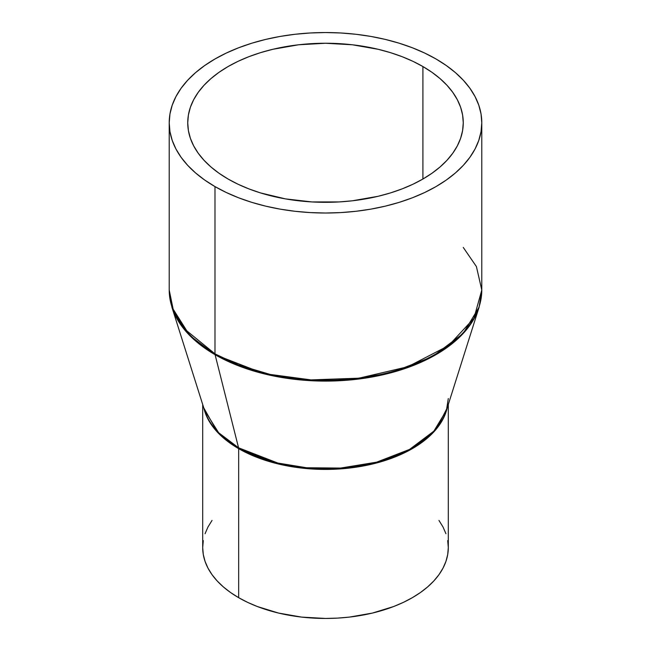 <?xml version="1.0" encoding="UTF-8"?>
<svg xmlns="http://www.w3.org/2000/svg" width="651" height="651" viewBox="0 0 651 651"><rect width="100%" height="100%" fill="white"/><g stroke="black" fill="none" stroke-linecap="round" stroke-linejoin="round"><path stroke-width="0.98" d="M238.665 597.683A122.803 70.902 0 0 0 372.494 613.055A122.803 70.902 0 0 0 448.303 547.548L447.709 554.497L445.943 561.382L443.014 568.136L438.953 574.687L433.802 580.977L427.601 586.942L420.424 592.532L412.335 597.683L403.4 602.354L393.725 606.504L372.494 613.055L349.457 617.091L337.535 618.108L325.5 618.45L301.543 617.091L278.506 613.055L257.275 606.504L247.6 602.354L238.665 597.683L238.665 448.653L238.665 597.683L230.576 592.532L223.399 586.942L217.198 580.977L212.047 574.687L207.986 568.136L205.057 561.382L203.291 554.497L202.697 547.548A122.803 70.902 0 0 0 238.665 597.683M447.221 407.892A122.803 70.902 180 0 1 364.869 465.677A122.803 70.902 180 0 1 238.665 448.653L217.613 432.378L203.779 407.892A122.803 70.902 180 0 0 238.665 448.653A4.467 2.58 120 0 0 238.567 447.807A4.467 2.58 -60 0 1 238.665 448.653L278.945 464.122L308.509 468.736L343.427 468.655L380.168 462.007L413.003 448.262L436.268 429.123L447.221 407.892M463.26 247.429L476.41 266.56L481.789 290.045L473.895 318.363L448.563 345.673L407.754 366.773L358.929 378.19L311.023 379.891L270.1 374.423L238.274 364.918L214.985 353.851A4.467 2.58 120 0 0 215.082 354.697L264.973 374.056L301.437 380.021L344.607 380.42L390.462 372.925L432.313 356.715L463.154 333.515L479.112 307.15A156.15 90.155 180 0 1 371.99 377.01A156.15 90.155 180 0 1 215.082 354.697A156.15 90.155 180 0 1 171.888 307.15L204.56 410.382L218.638 432.72L238.567 447.807A122.941 70.975 0 0 0 362.102 465.375A122.941 70.975 0 0 0 446.44 410.382L448.303 398.518M169.211 122.787L169.211 290.045A156.289 90.237 0 0 0 214.985 353.851L214.985 186.593A156.289 90.237 180 0 1 169.211 122.787A156.289 90.237 180 0 1 265.689 39.418A156.289 90.237 180 0 1 436.015 58.981L424.647 53.032L412.327 47.759L399.177 43.202L385.311 39.418L370.867 36.432L355.991 34.283L340.823 32.981L325.5 32.55L310.177 32.981L295.009 34.283L280.133 36.432L265.689 39.418L251.823 43.202L238.673 47.759L226.353 53.032L214.985 58.981L204.683 65.539L195.544 72.652L187.659 80.252L181.108 88.251L175.941 96.592L172.214 105.177L169.96 113.941L169.211 122.787L169.96 131.632L172.214 140.388L175.941 148.981L181.108 157.314L187.659 165.321L195.544 172.914L204.683 180.026L214.985 186.593L226.353 192.533L238.673 197.814L251.823 202.363L265.689 206.147L280.133 209.134L295.009 211.282L310.177 212.584L325.5 213.015L340.823 212.584L355.991 211.282L370.867 209.134L385.311 206.147L399.177 202.363L412.327 197.814L424.647 192.533L436.015 186.593L446.317 180.026L455.456 172.914L463.341 165.321L469.892 157.314L475.059 148.981L478.786 140.388L481.04 131.632L481.789 122.787L481.04 113.941L478.786 105.177L475.059 96.592L469.892 88.251L463.341 80.252L455.456 72.652L446.317 65.539L436.015 58.981A156.289 90.237 180 0 1 481.789 122.787A156.289 90.237 180 0 1 385.311 206.147A156.289 90.237 180 0 1 214.985 186.593L214.985 353.851L184.469 328.934L173.565 311.194L169.211 290.045L171.888 307.15L189.766 335.525L215.082 354.697L238.567 447.807L215.082 354.697A4.467 2.58 -60 0 1 214.985 353.851A156.289 90.237 0 0 0 385.311 373.414A156.289 90.237 0 0 0 481.789 290.045L479.112 307.15L446.44 410.382L433.875 431.133L409.593 449.402L376.644 462.161L340.538 468.069L306.556 467.752L277.847 463.048L238.567 447.807A122.941 70.975 0 0 1 204.56 410.382M228.086 179.025A137.76 79.536 180 0 1 187.74 122.787A137.76 79.536 180 0 1 272.785 49.305A137.76 79.536 180 0 1 422.914 66.548L422.914 179.025L422.914 66.548A137.76 79.536 180 0 1 463.26 122.787A137.76 79.536 180 0 1 378.215 196.268A137.76 79.536 180 0 1 228.086 179.025L219.013 173.239L210.957 166.973L204.007 160.276L198.23 153.221L193.672 145.873L190.385 138.297L188.399 130.582L187.74 122.787L188.399 114.991L190.385 107.269L193.672 99.693L198.23 92.344L204.007 85.289L210.957 78.6L219.013 72.326L228.086 66.548L238.103 61.3L248.967 56.653L260.563 52.641L272.785 49.305L298.622 44.781L325.5 43.251L352.378 44.781L378.215 49.305L390.437 52.641L402.033 56.653L412.897 61.3L422.914 66.548L431.987 72.326L440.043 78.6L446.993 85.289L452.77 92.344L457.327 99.693L460.615 107.269L462.601 114.991L463.26 122.787L462.601 130.582L460.615 138.297L457.327 145.873L452.77 153.221L446.993 160.276L440.043 166.973L431.987 173.239L422.914 179.025L412.897 184.266L402.033 188.912L390.437 192.932L378.215 196.268L352.378 200.793L339 201.94L312 201.94L285.512 198.897L260.563 192.932L248.967 188.912L238.103 184.266L228.086 179.025M438.953 520.418L443.014 526.968L445.943 533.722M447.709 540.599L448.303 547.548L448.303 404.491M202.697 404.491L202.697 547.548L203.291 540.599M205.057 533.722L207.986 526.968L212.047 520.418M481.789 290.045L481.789 122.787"/></g></svg>
